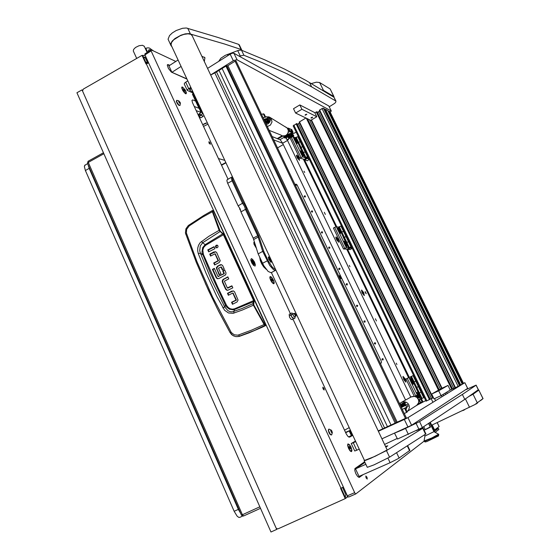 <?xml version="1.0" encoding="UTF-8"?>
<svg xmlns="http://www.w3.org/2000/svg" width="560" height="560" viewBox="0 0 560 560"><rect width="100%" height="100%" fill="white"/><g stroke="black" fill="none" stroke-linecap="round" stroke-linejoin="round"><path stroke-width="0.84" d="M341.229 277.354L340.361 277.669L339.696 277.158L339.738 276.269L340.487 275.8M338.849 276.458L340.13 275.058M434.735 429.94L438.305 428.358L438.872 429.443L435.169 432.306M438.347 428.365L434.42 431.361M341.824 278.593L340.452 278.474M439.124 426.594L433.958 430.409M341.131 488.166L345.751 498.232L345.261 498.603L340.585 488.418L343.385 487.067M148.659 62.937L145.992 63.952L142.051 55.363L83.286 89.131L82.544 91.021L276.031 527.849L276.941 528.759L278.166 528.752L345.261 498.603M148.393 62.356L147.665 62.825L144.984 57.162L143.416 57.022L146.468 63.679M145.243 55.482L142.051 55.363M345.562 496.265L345.03 496.664L345.807 495.838L345.814 494.613L342.881 488.208L343.735 487.83M345.751 498.232L346.885 497.336L347.48 495.978M341.586 278.103L339.71 278.271M212.954 210.742L212.254 210.651L212.331 211.547L219.086 230.293L223.37 234.654L253.589 300.601L252.987 303.653L242.095 308.49L232.33 311.85L230.027 311.626L227.892 310.639L224.721 306.95L225.372 305.221L210.259 272.825L201.936 252.385L202.65 247.688L205.191 244.671L202.664 242.774L220.262 231.392L212.814 211.491L212.793 210.791L213.465 210.805L213.101 210.595M222.824 307.888L224.721 306.95L211.456 280.168L200.389 253.134L198.338 253.659L205.996 273.168L216.79 296.394L224.532 310.275L228.48 312.963L233.114 313.348L242.375 310.058L253.386 305.2L264.103 324.534L251.447 330.176L237.93 335.139L234.234 334.831L231.28 332.472L212.569 297.017L196.952 261.702L186.424 233.044L186.627 229.376L189.196 225.904L189.049 224.98M236.348 336.644L239.435 336.371L249.039 332.843L261.982 327.285L265.629 325.549L265.818 325.003L254.471 330.484L238.266 336.553L235.522 336.539L232.946 335.552L229.992 332.5L230.937 331.926M215.754 251.762L210.21 254.254L210.959 255.892M215.306 254.023L218.575 260.771L214.228 263.095L214.984 264.754M217.371 245.238L215.978 246.365L216.664 247.842M232.022 286.097L227.913 288.043M227.955 277.151L223.755 279.328L222.761 280.77L222.894 282.177L225.974 288.967L227.346 290.276L226.856 290.213L227.745 290.283L232.813 287.819L231.903 285.838L227.395 287.924L224.35 281.162L228.732 278.859L227.829 276.878L222.88 279.559L222.222 281.197L222.495 282.31L222.992 282.387M233.331 290.892L227.955 293.363L228.739 295.099M233.107 293.188L236.425 300.062L232.029 302.344L232.827 304.101M221.627 264.733L217.574 266.14L216.377 267.813L219.065 274.729L220.969 273.749L218.463 268.163L221.235 267.036M218.239 266.154L217.126 267.197L216.888 268.744L219.443 274.54M224.266 273.721L223.881 273.392L224.266 273.721L218.029 276.535L214.305 268.408L212.415 269.388L212.926 269.486L216.72 277.83L217.812 278.754L217.308 278.67L218.974 278.53L225.673 274.785L226.009 273.014L224.602 269.794L222.698 270.774L223.188 270.872L224.378 273.483M230.006 332.479L217.035 308L205.366 283.521M239.666 336.294L238.525 334.971M265.629 325.549L264.957 325.549L264.173 324.66L264.509 324.275L253.757 304.871L254.072 300.517L223.776 234.43L220.276 231.217M214.228 263.095L213.717 262.983L214.613 264.95L219.156 262.577L220.192 260.722L216.755 252.644L215.663 251.727L214.578 251.986M217.322 247.695L217.987 246.918L217.966 245.889L217.189 245.161L216.286 245.203L215.53 246.029L215.558 247.058L216.342 247.786L217.322 247.695M225.974 288.967L225.484 288.897L225.806 289.443L226.856 290.213M232.029 302.344L231.546 302.295L232.449 304.29L237.048 301.945L238.098 300.076L234.57 291.816L233.436 290.92L232.372 291.116M217.742 266.049L220.381 264.712L221.543 264.705L222.663 265.601L224.112 268.723L222.208 269.703L220.969 266.994M216.587 277.578L216.083 277.487L216.286 277.858L217.308 278.67M185.843 234.521L186.592 233.618M233.975 336.07L231.7 334.642L229.985 332.5L218.841 311.612L208.551 290.528L196.28 262.36L185.43 233.058L185.92 228.837L188.272 225.512L203.742 215.453L212.338 210.588L213.262 210.616M189.196 225.904L202.209 217.357L212.814 211.491M254.03 300.433L234.5 308.819L232.4 309.183L230.321 308.777L228.473 307.706L226.597 305.515L217.672 286.937L203.427 254.436L202.804 250.166L203.7 247.394L205.667 245.28L205.191 244.671L223.132 233.569M234.024 313.103L233.793 311.773L234.598 309.47L254.226 301.399M253.806 304.962L253.386 305.2L253.036 304.318L252.987 303.653L253.519 303.8M236.397 299.95L235.816 300.139L236.292 300.188M227.955 293.363L227.465 293.307L228.368 295.295L232.666 293.104L233.359 293.272M218.547 260.68L217.938 260.799L218.442 260.918M210.21 254.254L209.699 254.128L210.588 256.088L214.851 253.869L215.558 254.107M219.52 230.083L208.796 236.292L200.13 242.718L198.576 245.175L197.764 247.989L197.701 250.894L198.338 253.659M203.427 254.436L202.524 254.716L200.389 253.134L199.738 250.761L200.27 245.91L202.664 242.774L201.523 241.416M226.247 304.871L225.372 305.221L226.275 306.656L229.25 309.148L233.072 309.834L234.598 309.47L234.5 308.819M153.321 50.89L149.499 48.069L147.966 47.803L145.229 48.349M144.291 46.319L142.506 45.276L139.09 45.738L135.534 47.481L133.602 49.385L133.287 50.953L136.703 58.436M152.061 50.302L149.233 49.602L148.379 50.498L148.309 51.66M339.822 277.179L340.466 277.676L339.731 276.822L340.515 275.856L339.836 276.346L339.822 277.179M88.158 164.864L89.208 168.378L238.504 509.684L240.639 513.38M239.834 517.328L238.728 517.37L237.083 516.089L234.157 511.294L238.364 509.362M89.208 168.378L85.407 170.492L84.336 166.53L85.169 165.025M88.186 161.252L88.242 162.393L87.514 163.387L241.402 515.116L242.431 514.794L88.242 162.393L103.859 153.699M241.514 515.116L242.263 515.914L243.474 516.04L260.477 508.305L243.635 515.984L242.431 514.794M87.57 163.037L88.018 161.539M251.349 258.615L250.74 259.952L251.727 262.808L253.568 265.377L255.045 266.042L255.395 264.761L254.422 261.912L252.588 259.343L251.349 258.615M304.031 171.192L304.696 172.48L304.031 171.192M349.265 265.377L349.944 266.7L349.265 265.377M396.249 363.188L396.921 364.574L396.249 363.188M365.806 476L366.051 477.792L367.192 479.08L366.989 477.26L365.806 476M365.183 291.592L366.24 293.72L365.183 291.592M239.785 208.229L239.743 209.237L240.821 210.805M208.936 141.652L209.055 143.059L210.336 144.27L210.035 142.87L208.936 141.652M322.84 387.156L323.043 388.829L324.191 390.054L323.988 388.388L322.84 387.156M324.289 212.338L325.36 214.417L324.289 212.338M375.417 318.773L376.481 320.943L375.417 318.773M254.436 241.976L253.792 242.473L254.058 244.335L256.424 248.318M270.067 276.605L269.85 277.858L270.676 280.322L272.195 282.688L273.693 283.745L274.267 283.066L273.728 280.602L271.677 277.312L270.074 276.619L270.837 276.633M296.765 155.057L296.45 155.785L297.388 158.06L299.586 160.314L298.662 157.304L296.765 155.057M403.088 376.362L403.774 379.631L405.867 382.151L405.209 378.931L403.088 376.362M336.063 236.845L335.804 237.615L336.756 240.051L338.877 242.27L337.967 239.064L336.063 236.845M361.606 290.024L362.033 292.726L364.294 295.617L363.797 292.768L361.606 290.024M182.497 87.017L181.846 87.08L181.72 87.829L182.686 90.405L184.569 92.967L186.221 93.695L186.326 92.589L185.199 89.957L182.497 87.017M347.998 443.877L347.69 445.606L348.537 448.329L350.014 450.765L351.519 451.64L351.925 450.31L350.973 447.034L349.601 444.787L347.998 443.877M405.601 400.043L282.667 143.248L280.273 139.895L272.041 136.472M355.761 493.913L348.565 497.063L347.487 495.992L144.928 54.803L144.914 53.879M359.149 477.421L357.679 476.581L355.873 473.732L354.858 470.673L354.886 468.545L364.63 461.783M186.991 79.065L171.381 72.121L168.441 68.488L167.321 65.254L167.573 64.624L168.294 64.659L167.433 64.778M175.84 61.425L151.249 49.917L151.067 50.799L354.991 493.276L355.831 493.892L424.137 441.175M349.468 437.178L347.914 436.394L346.318 434.007L293.02 319.235M266.252 269.381L263.662 266.896L261.737 263.907L260.309 260.666L259.7 257.187M228.025 179.242L192.486 102.697L191.94 100.373L192.794 99.918L191.933 100.457M285.243 137.067L282.835 136.003M410.823 397.152L286.944 139.223M286.209 138.124L285.796 137.613M352.002 435.12L349.846 430.479L345.555 432.376M207.319 122.752L202.72 124.747M203.49 126.413L207.998 124.208M203.623 124.096L205.877 123.06M199.304 117.397L201.334 117.607L203.259 116.235L200.606 115.038L202.524 113.862L200.389 108.864M198.45 115.549L199.78 115.913L201.425 115.339M308.007 157.892L308.21 157.402M295.316 137.767L296.156 137.263L298.564 142.261L300.258 141.75L300.958 142.037L300.258 141.75L297.647 142.604L295.239 137.606L292.985 136.689L294.903 140.938L297.101 143.57L297.36 142.632L296.065 139.902L294.434 138.124L294.308 139.433M300.496 147.546L302.911 152.565L303.394 152.285L302.477 152.635L300.062 147.616L302.666 146.755L303.366 147.028L302.666 146.755L300.132 147.77M301.371 154.105L303.429 156.114L302.456 153.027L300.3 150.703L300.545 152.663L302.701 156.87L299.775 158.102L304.304 159.355L306.943 158.424L308.315 157.283M305.9 157.794L305.242 158.361L305.662 158.473L307.314 157.437L305.9 157.794M252.511 262.192L253.309 262.43L254.17 264.075L253.491 262.437L254.079 262.22L253.295 262.01L252.525 260.414L253.113 262.003L252.511 262.192M251.482 260.316L251.3 261.534L252.329 263.697L253.568 264.838L254.464 264.488M252.329 262.185L253.554 264.019L254.576 264.425L254.45 262.675L253.05 260.428L251.93 260.162L252.329 262.185M253.687 262.444L252.861 262.143M270.592 258.685L268.499 256.802L268.695 259.238L270.9 262.213L271.607 262.045L271.439 260.512M275.926 270.151L274.526 270.172L273.287 269.444L269.682 265.412L262.696 251.398L258.16 253.876L253.232 238.364L240.961 211.904L240.156 208.978L238.147 205.842L243.376 202.727L245.266 205.632L246.372 208.593L246.47 209.37L245.399 209.391L244.587 206.458L242.578 203.322L231.903 180.348L231.294 177.639L231.644 177.114L232.701 177.275M246.47 209.37L258.818 235.949L263.697 251.188L268.016 260.477L271.873 266.623L274.141 268.737L275.527 269.29M231.812 177.086L232.757 177.394L232.337 178.073L232.834 180.054L243.376 202.727M238.147 205.842L227.507 182.896L226.884 180.579L227.332 179.641M258.16 253.876L263.774 265.706L268.184 271.432L271.138 272.706L275.639 270.284M263.697 251.188L262.696 251.398L257.852 236.194L245.399 209.391L240.961 211.904M260.897 259.784L262.605 264.551L265.692 268.653M413.154 382.347L416.22 380.905L413.154 382.347L410.508 376.852L411.439 376.418L419.398 392.931L421.519 391.888L418.467 393.372L419.398 392.931L422.058 398.454L421.477 398.727M419.741 398.195L419.531 396.116L417.928 393.036L416.703 392.42L417.235 395.01M411.488 382.823L412.566 384.188L413.182 384.209L412.349 381.038L410.186 378.399L410.536 381.08L417.074 394.436M338.401 227.185L339.269 226.709L341.768 231.889L344.071 231.378L340.844 232.267L338.352 227.08L336.343 226.751L338.247 231.007L340.368 233.583L340.655 232.603L339.332 229.677L337.743 227.983L337.715 229.593M343.77 237.342L346.276 242.543L346.773 242.277L345.856 242.662L343.35 237.454L346.563 236.551L343.392 237.552M345.037 244.811L346.752 246.666L346.787 245.133L345.24 242.151L343.77 241.171L344.253 243.474L346.423 247.674L343.462 248.976L347.529 249.123L351.645 247.079M349.286 247.807L348.565 248.318L349.055 248.276L350.679 247.338L349.286 247.807M304.164 196.798L304.507 195.79L305.396 196.077L305.179 197.05L304.164 196.798M311.353 211.841L311.682 210.84L312.571 211.092L312.382 212.086L311.353 211.841M321.342 232.729L321.643 231.742L322.581 232.015L322.294 233.037L321.342 232.729M328.629 247.989L328.916 247.009L329.875 247.275L329.609 248.29L328.629 247.989M338.758 269.185L339.017 268.219L339.969 268.401L339.78 269.479L338.758 269.185M346.157 284.662L346.486 283.654L347.417 283.955L347.109 285.005L346.157 284.662M356.433 306.166L356.72 305.186L357.728 305.515L357.441 306.495L356.433 306.166M363.937 321.874L364.196 320.908L365.183 321.118L364.896 322.238L363.937 321.874M374.367 343.693L374.654 342.713L375.648 342.993L375.396 344.036L374.367 343.693M381.983 359.632L382.305 358.624L383.271 358.932L382.984 359.996L381.983 359.632M380.499 363.734L381.423 362.698L381.325 361.305L297.143 185.045L296.149 184.191L294.896 184.359M295.512 185.661L297.01 184.821M290.927 129.64L291.83 131.327L290.927 129.64M289.527 130.326L288.883 128.765L289.8 130.466M289.289 138.488L289.429 138.11L288.82 138.159L289.443 138.236L288.75 138.957M291.116 135.905L290.955 136.318M288.309 137.557L287.875 137.053L289.359 136.003M288.267 137.508L289.87 137.2L290.955 136.199L289.422 136.465L288.267 137.508M288.239 136.08L290.892 135.261M285.999 136.626L287.84 135.135L290.444 134.022M291.963 133.56L290.528 133.343L288.092 134.26L285.978 135.723L285.663 136.822M290.822 133.931L292.103 133.959L292.089 134.652M288.225 139.72L288.918 137.669L293.524 136.248L293.72 135.359L293.139 134.862M292.103 134.694L293.013 134.904L292.929 136.017L290.36 136.906M288.148 136.759L291.788 135.66L292.131 134.785L291.508 134.19M286.426 138.334L286.657 136.773L291.298 135.338L291.529 134.554L290.955 133.945L284.466 137.886M286.335 137.298L284.9 138.047L284.655 137.676L290.514 134.246L291.319 134.757L290.962 135.303L286.573 136.556L286.209 138.313M290.822 136.528L292.873 135.723L292.796 135.002L292.152 134.932L292.635 134.631L292.159 134.925L292.747 135.163L291.004 136.178M286.118 138.537L286.237 138.11M420.917 399.483L421.82 401.366L420.917 399.483M419.573 400.246L420.483 402.136L419.573 400.246M418.663 400.036L419.125 399.784M416.087 396.081L416.458 396.214L415.632 396.62M416.458 396.214L416.696 396.704L416.255 396.928M415.114 396.445L416.983 395.556L417.48 396.529L416.759 397.257M417.55 397.992L418.957 397.285L418.649 396.627L417.004 397.453M417.109 397.089L417.844 395.85L416.549 395.374M416.948 395.248L417.606 394.877L418.39 395.241L418.53 396.067L417.956 396.627M417.655 394.779L418.474 394.751L418.95 395.339L418.208 396.487M417.865 396.375L418.257 395.472L417.284 395.297M416.514 397.089L417.2 396.606L416.864 395.773L415.408 396.536M295.764 142.212L297.108 143.115L296.023 140.238L294.287 138.621L295.253 141.435M338.926 232.029L340.396 233.093L339.318 230.069L338.212 228.648L337.603 228.585L338.716 231.7M410.13 379.351L411.229 382.382L412.755 383.992L411.789 380.464L410.578 378.924L410.13 379.351M301.798 154.77L302.869 155.834L303.177 155.442L301.777 152.341L300.314 151.277L301.329 154.056M345.191 245.056L346.675 246.134L345.59 243.096L343.896 241.584L345.023 244.79M419.517 397.726L419.125 395.703L417.683 393.155L416.815 392.854L417.284 394.975M183.631 88.102L182.063 87.444L182.483 89.719L184.17 92.323L185.913 93.408L185.815 91.469L183.631 88.102M185.444 93.646L185.822 93.436M348.215 444.269L347.879 445.585L348.586 448.077L349.951 450.387L351.351 451.22L351.61 449.351L350.35 446.152L348.817 444.36L347.648 444.619M350.707 451.423L351.351 451.22M271.411 277.312L270.151 277.151L270.536 279.671L272.034 282.24L273.7 283.332L273.763 281.113L271.411 277.312M273.154 283.549L273.679 283.339M254.555 242.34L254.016 242.837L254.226 244.335L256.305 247.947M294.742 313.32L295.904 314.748L296.037 315.896L295.589 315.931L294.49 314.125L294.497 313.341L294.973 313.474M296.058 315.462L295.778 316.064L294.791 314.902L294.413 313.439L295.099 313.579M240.156 208.971L239.792 208.67M239.589 208.502L239.911 208.754M269.066 259.504L270.193 261.212L271.124 261.646L270.963 259.903L269.724 257.908L268.667 257.586L269.066 259.504M271.187 261.576L270.718 262.101M269.178 258.601L270.151 260.645L270.76 260.778L269.787 258.51L269.178 258.601M268.233 257.509L268.884 257.376M296.464 155.477L297.885 158.718L299.404 160.062L298.48 157.15L296.66 155.365M361.466 290.465L362.565 293.573L364.245 295.295L363.622 292.6L361.655 290.353M335.825 237.293L336.966 240.261L338.688 242.011L338.065 239.421L336.049 237.174M402.948 376.803L404.131 380.135L405.727 381.843L405.118 378.945L403.235 376.67M365.981 293.58L365.099 291.893M218.757 61.355L220.878 58.261L225.309 55.328L238.371 50.386L241.318 50.12L264.6 59.773L284.571 69.069L305.718 80.318L334.019 97.272L333.781 96.495L323.498 90.37L322.077 89.992M239.155 56.14L243.782 55.258L261.52 62.349L286.839 73.738L311.626 86.884L309.491 82.516M329.231 106.82L334.733 103.327L335.79 102.144L335.909 101.101L311.626 86.884M394.506 433.153L397.551 439.075L422.128 427.686L464.793 399.364L462.371 394.422L419.279 421.729L402.584 429.786L394.478 433.125M478.366 389.662L464.793 399.364M478.303 389.76L476.084 385.133L465.143 389.984M190.848 87.353L187.908 89.285L187.285 90.475L192.731 92.904M292.201 134.05L296.233 132.237M330.267 112.322L331.233 110.971L236.915 59.731L233.611 60.543L210.63 74.942M187.285 90.468L184.275 84L184.604 83.097L185.682 82.208L188.699 88.704M233.317 60.718L230.188 54.152L232.33 53.228L233.933 53.242L237.062 59.794M331.233 110.971L328.86 106.057M467.628 388.353L464.884 382.676L467.656 388.339L411.481 425.292L381.899 438.823M356.748 450.212L354.732 451.031L351.267 443.569L353.269 442.722L356.748 450.212L359.212 449.092M425.733 400.61L417.193 405.097M355.481 441.084L351.26 443.555M407.939 427.028L404.32 419.44L407.967 417.655L411.586 425.229M464.891 382.676L463.428 383.292M311.535 117.439L310.975 117.95L311.339 118.069L312.718 117.194L311.535 117.439M305.599 114.527L305.039 115.052L305.41 115.178L306.81 114.282L305.599 114.527M443.233 387.807L444.346 387.261L443.233 387.807M439.502 389.935L440.643 389.382L439.502 389.935M388.864 426.027L378.28 431.137M389.165 425.887L392.287 424.564M398.797 421.407L392.266 424.452M399.952 420.882L398.881 421.54M329.987 111.797L463.456 383.341L462.196 384.02M327.922 110.628L462.231 384.09L460.012 385.357M460.04 385.441L324.254 108.619L460.047 385.434L455.14 387.793L319.305 110.229L322.693 108.206L324.261 108.661M455.105 387.709L452.396 388.976M452.417 389.025L316.932 111.818L452.417 389.025L450.247 390.054M433.475 397.754L432.775 398.062L299.152 122.059L305.9 117.985M431.48 398.559L298.473 123.669L299.607 123.004L432.733 397.985L430.08 399.217M430.108 399.273L296.828 123.634L430.108 399.273L426.027 401.142M296.828 123.634L293.195 125.874M298.473 123.669L297.129 124.243M316.932 111.818L314.846 112.728M319.76 111.16L317.24 112.448M327.901 110.579L325.416 109.249L324.709 109.536M329.931 111.671L329.07 111.209L328.356 111.489M189.917 90.426L189.518 88.984L190.967 87.619M190.89 87.668L191.345 88.648L190.141 89.684L189.966 90.531L192.101 91.56L199.038 106.47L199.584 106.134M192.542 94.283L192.983 93.457M199.934 106.883L199.766 106.519M200.459 108.003L198.499 107.226L199.038 106.47M210.679 75.04L214.858 72.891L382.753 428.806L378.182 430.927M219.023 70.427L222.138 68.474L391.02 425.019L387.45 426.65L219.023 70.427L214.858 72.891M395.178 423.122L225.932 66.101L227.836 65.688L397.187 422.142L391.02 425.019M236.012 60.984L406.357 417.921L405.426 418.383L235.032 61.173L236.033 61.026M305.886 114.52L305.452 114.954L306.243 114.401L306.194 114.814L306.649 114.17M306.033 114.814L305.242 115.101L305.445 114.688L306.67 114.324M311.808 117.432L311.381 117.852L312.158 117.313L312.109 117.719L312.557 117.089M311.948 117.712L311.178 117.999L311.374 117.593L312.578 117.236M443.611 387.597L442.659 388.052L443.59 387.597M439.873 389.725L438.914 390.187L439.887 389.746M265.804 123.41L267.099 122.199L265.377 122.507M267.239 121.646L267.113 122.374L268.982 121.695L269.031 120.75L268.24 120.715M265.181 121.506L266.539 121.114M261.534 114.457L263.347 113.848L264.264 114.247L265.524 116.886M400.099 404.81L401.247 404.271M401.394 404.152L400.078 404.761M402.325 403.858L402.738 404.005L401.296 404.712M402.731 404.005L402.976 404.502L400.519 405.685M405.188 407.946L407.169 412.083L404.264 413.539M266.602 121.1L264.887 121.485M265.811 123.424L269.661 122.283L270.102 121.282L269.451 120.617M268.226 120.456L269.262 120.645L269.248 121.744L266.91 122.675M265.223 122.185L267.953 121.331L268.198 120.351L267.568 119.819M265.041 121.814L267.183 121.121L267.449 119.952L266.518 119.546L264.516 120.715M264.628 120.939L266.525 119.812L267.204 120.022L267.008 120.946L264.936 121.583M267.26 121.996L269.129 120.897M400.631 405.93L402.703 404.922M400.246 405.118L402.444 403.305L403.683 403.774L403.48 404.915L400.764 406.21M403.382 404.992L404.145 404.418L404.201 403.634L403.676 403.06L402.801 403.116M403.249 402.976L404.152 402.549L404.985 403.214L404.831 404.145L403.858 404.726M404.075 402.43L404.957 402.402L405.475 403.039L404.649 404.299M404.222 404.229L404.698 403.193L403.606 403.032M400.645 405.958L403.305 404.705L403.445 403.879L402.542 403.564L400.365 405.37M404.11 404.593L404.236 404.215M266.875 119.525L268.261 119.602L268.275 120.421M268.128 119.203L266.854 118.846L264.068 119.763M264.369 120.4L266.294 119.658M403.83 404.747L404.383 404.432M404.481 404.404L405.104 404.467L400.904 406.504M401.247 407.211L405.44 405.174L405.104 404.467M311.248 83.566L316.393 82.194L319.648 82.551L323.498 90.37M333.767 96.488L330.316 89.292M483.021 398.587L474.733 404.649L431.683 425.215M468.734 396.557L473.067 394.226L477.421 403.081M482.965 398.692L478.835 390.068L476.805 390.824M409.864 450.366L398.461 458.528L390.103 462.679L387.961 458.122M191.94 35.238L387.142 449.96L375.053 456.302L364.504 460.467L171.115 44.919L171.521 42.581L173.684 39.858L180.096 35.749L183.953 34.391L187.992 33.817L190.932 34.384L192.234 35.854M416.192 430.64L422.919 428.169L386.47 450.562L370.902 458.199L365.827 460.278L364.245 460.74L364.448 460.341M425.901 433.958L389.578 457.177L374.01 464.863L367.318 467.341L364.14 460.733M385.812 447.139L387.814 445.823L385.476 446.418M239.421 45.052L238.714 44.38L218.379 37.562L186.305 28L182.588 28.28L176.197 30.513L172.347 32.886L169.526 35.553L168.084 39.207L170.765 45.171M241.899 50.337L241.171 49.504L224.434 43.988L188.937 33.607L185.227 33.901L180.964 35.189L174.972 38.521L172.144 41.167L170.758 43.694L171.017 45.724L171.829 46.501M201.831 56.245L204.897 57.61L204.358 61.607M263.116 117.775L266.952 116.781L268.072 118.566L266.427 118.531L263.914 119.448M284.396 136.038L285.565 136.633M291.942 133.518L291.942 132.888L289.716 131.544L288.323 132.328M291.872 132.839L291.305 131.516M403.711 406.049L401.345 407.428M401.366 407.463L405.783 405.328L406.679 407.19L402.262 409.332M420.168 399.084L418.642 399.98M420.119 399.126L419.349 397.369L417.648 398.104M438.571 435.883L426.846 441.595L425.152 441.994L424.207 441.322M438.592 434.217L431.774 437.99L424.046 440.993M433.986 431.634L425.726 435.659L424.963 435.855L424.543 434.938M430.241 427.273L424.116 430.234M429.744 422.821L434 431.669L438.669 434.259M430.346 422.436L431.977 425.824L431.529 426.538M430.115 427.441L430.227 426.93L424.095 430.192M423.99 417.067L422.737 417.893M423.682 417.27L423.136 417.627M179.55 101.696L178.598 100.926L178.78 101.969L180.32 103.474L179.55 101.696M180.159 102.466L180.334 103.488L179.55 103.124L178.619 100.877L180.159 102.466M180.362 103.054L180.026 105.35L178.913 105.084L176.813 102.018L176.547 100.681L177.065 100.331M176.596 100.464L176.358 101.486L177.38 103.698L178.675 105.238L179.809 105.504M331.422 430.584L331.079 430.038L330.652 430.402L331.898 432.908L332.318 432.523L331.422 430.584M331.982 431.221L332.115 433.006L330.638 430.563L331.002 429.968L331.982 431.221M332.339 432.502L331.653 434.889L330.47 434.469L328.671 430.941L328.615 429.499L329.119 429.135M328.748 429.254L328.286 430.234L328.972 432.684L330.197 434.595L331.38 435.015M265.356 325.066L264.509 324.275M205.667 245.28L223.811 234.507M280.721 134.925L282.233 135.842L284.886 135.884L286.51 135.016L287.728 133.574L288.33 131.789L288.232 129.934L287.084 127.883L285.369 126.847M267.309 126.56L270.431 125.111L271.985 121.919L271.215 118.594L268.618 116.76M266.245 124.327L268.058 123.879L269.332 122.402M269.591 120.68L270.585 120.071L269.794 118.419L267.274 116.9M416.542 405.573L418.663 402.724L418.768 400.68L418.033 398.685L416.871 397.383L414.813 396.375L411.236 396.921M401.667 402.227L411.495 396.774L414.26 396.27L416.899 397.369L418.537 399.665L418.789 402.206L417.417 404.887L407.085 411.502L408.583 410.011L409.402 407.47L409.08 405.314L407.806 403.291L405.748 401.982L403.368 401.709L401.338 402.409L399.714 404.005M406.028 409.696L407.05 406.966M406.679 407.19L408.128 406.315L407.246 404.474L406.154 404.978L404.95 404.138M403.452 403.893L402.745 404.033M482.349 399.182L481.432 399.938L482.349 399.182M438.41 436.051L438.76 434.497L431.9 438.256L424.179 441.301M438.662 434.287L437.612 435.372L430.92 438.711L425.075 441.133L424.081 441.056M461.993 410.858L464.87 409.479L463.484 410.417M475.454 404.264L477.638 402.906L476.098 404.012M481.579 399.791L480.48 400.659M216.097 247.674L216.601 247.807M226.688 290.15L227.178 290.213M217.147 278.607L217.651 278.691M214.963 253.876L215.474 253.995M227.983 288.106L227.556 288.043M233.261 293.16L232.785 293.097M220.906 266.924L221.403 267.022M218.064 276.535L218.519 276.619M289.541 317.247L289.163 314.545L289.884 313.887L290.885 313.978M292.551 319.613L291.025 319.305L289.548 317.261M292.649 319.557L293.272 318.612M292.348 317.933L290.892 315.217M294.392 318.668L292.411 317.919L290.892 314.769L290.997 313.6L291.641 312.97L293.601 313.754M294.49 318.612L295.078 317.821L295.036 316.533M294.196 316.988L292.74 314.265M266.154 116.774L269.528 117.103L287.308 128.121L288.414 130.599L287.826 133.609L285.6 135.674L282.632 135.954M480.473 400.666L481.586 399.791M178.885 100.891L176.729 100.352M331.247 430.129L329.014 429.135M221.522 165.249L225.981 162.848M221.389 164.955L225.848 162.554M145.411 57.911L143.416 57.022L142.814 55.706M147.665 62.825L148.141 63.035M343.651 487.655L342.881 488.208M213.465 210.805L265.818 325.003M214.2 246.995L208.313 250.061L209.055 251.692M221.466 267.092L222.572 269.514M224.728 270.081L223.188 270.872M214.438 268.702L212.926 269.486M213.717 262.983L217.938 260.799M218.05 260.568L215.054 253.981M209.699 254.128L214.074 251.853M207.795 249.935L214.053 246.673L214.942 248.633L208.684 251.888L207.795 249.935L208.313 250.061M228.137 288.078L227.647 288.008M225.484 288.897L222.495 282.31M231.546 302.295L235.816 300.139M235.928 299.901L232.883 293.209M227.465 293.307L231.889 291.053M216.545 269.164L217.049 269.269M216.083 277.487L212.415 269.388M218.197 276.493L223.776 273.63M223.881 273.392L222.698 270.774M145.922 62.482L146.272 62.258L146.839 63.497M148.085 63.049L146.272 62.258M82.523 90.139L82.019 89.866L276.724 529.403L277.375 528.878M276.724 529.403L270.949 532L76.951 92.771L82.019 89.866M85.407 170.492L234.157 511.294M348.614 437.003L352.562 434.812M200.963 109.088L194.243 106.498M349.496 437.164L352.8 435.323M359.352 477.33L363.069 474.642M169.764 65.324L168.294 64.659M431.872 426.069L434.763 432.082M292.04 135.576L292.285 136.087M303.387 159.152L335.986 226.877M346.696 249.13L408.59 377.706M420.616 402.682L420.77 403.011M271.369 272.601L290.521 313.859M280.854 135.044L269.129 130.368M195.615 101.045L192.794 99.918M282.87 136.038L277.928 138.929M169.4 65.555L167.937 64.89M359.044 477.428L362.656 474.824M349.23 427.651L344.512 430.122M351.33 435.491L349.195 430.899L345.73 432.754M349.195 430.899L345.625 432.523M349.846 430.479L350.42 430.199M218.407 158.536L224.819 160.349M273.658 139.867L282.674 143.276M203.112 113.701L202.524 113.862M196.147 110.586L201.068 112.448L198.079 114.751M201.068 112.448L199.192 108.402M199.598 109.291L200.221 108.906M199.941 113.603L200.606 115.038M295.673 137.543L298.081 142.541L298.564 142.261L303.394 152.285L305.781 152.026L303.394 152.285L305.823 157.311L305.088 157.731L302.666 152.705M296.156 137.263L297.85 136.759L307.51 156.786L305.823 157.311M297.85 136.759L298.557 137.053M309.281 159.278L307.363 160.783L304.745 159.859L307.167 158.48L309.253 159.229M304.493 159.334L304.745 159.859M308.196 157.038L307.51 156.786M305.088 157.731L302.701 156.87M300.993 157.402L291.277 137.193L290.059 137.907L299.775 158.102M291.277 137.193L292.985 136.689M300.251 147.686L297.843 142.681M295.295 141.484L300.377 152.04M253.113 262.003L252.525 262.213M252.903 262.227L253.295 262.01M411.439 376.418L413.091 375.648L421.05 392.14L423.71 397.663L422.058 398.454M413.091 375.648L413.581 375.431M418.866 393.176L416.206 387.66L418.39 386.631L415.94 387.786L413.287 382.284M418.39 386.631L418.873 386.393L418.39 386.631M424.179 397.397L423.71 397.663M421.19 398.678L418.6 393.302M415.737 395.927L407.267 378.322L405.937 378.945L414.267 396.27M407.267 378.322L408.947 377.545L410.396 380.562M410.508 376.852L408.947 377.545M418.467 393.372L415.94 387.786M338.772 226.975L341.264 232.155L341.768 231.889L346.773 242.277L349.069 241.738L346.773 242.277L349.286 247.492L348.53 247.891L346.024 242.676M339.269 226.709L340.949 226.107L350.966 246.862L349.286 247.492M340.949 226.107L341.579 226.212M352.233 248.29L350.189 249.62L347.865 249.396L350.371 248.073L352.219 248.262M347.711 249.074L347.865 249.396M351.575 246.932L350.966 246.862M348.53 247.891L346.423 247.674M344.722 248.304L334.649 227.353L333.389 228.032L343.462 248.976M334.649 227.353L336.343 226.751M343.518 237.482L341.019 232.288M338.737 231.721L344.008 242.669M277.487 147.889L283.276 144.522M400.659 402.906L399.455 403.466M292.467 132.972L293.055 132.23L291.823 129.675L288.169 128.114L289.114 130.081M287.469 128.317L288.169 128.114M291.291 131.488L293.055 132.23M286.335 138.985L288.19 139.713M286.552 138.999L288.407 139.734M421.414 398.587L418.999 399.945L420.385 402.815L422.779 401.422L421.414 398.587L419.909 399.252M418.677 400.106L418.999 399.945M420.385 402.815L418.215 403.851M419.006 403.48L418.663 402.766M416.857 395.766L416.367 396.179M416.766 395.731L416.276 396.144M415.499 396.571L416.521 395.717M418.53 396.067L418.005 396.312L418.53 396.067M416.402 397.019L417.172 396.662M295.596 141.225L296.184 141.456L295.267 140.035L295.596 141.225M295.393 140.805L295.764 140.588M338.954 231.259L339.43 231.749L339.472 231.336L338.562 229.95L338.954 231.259M338.66 230.643L339.038 230.44M411.537 381.997L411.971 382.382L411.943 381.808L411.054 380.471L411.537 381.997L411.943 381.808M411.082 381.045L411.488 380.856M301.665 153.818L302.239 154.028L301.322 152.614L301.665 153.818M301.448 153.37L301.819 153.153M345.24 244.314L345.716 244.797L345.751 244.37L344.841 242.984L345.24 244.314M344.932 243.67L345.317 243.467M417.872 395.143L418.313 395.941M418.124 394.66L417.711 394.296L417.326 394.954M183.288 89.607L184.576 91.49L184.303 90.02L183.54 89.257L183.288 89.607M183.666 90.419L184.303 90.02M184.45 91.371L184.821 91.14M349.146 447.3L350.385 449.029L349.832 446.894L349.188 446.453L349.146 447.3M349.153 447.202L349.832 446.894M349.706 448.504L350.427 448.175M271.348 279.517L272.608 281.323L272.195 279.51L271.495 278.915L271.348 279.517M271.516 279.874L272.195 279.51M272.23 280.994L272.755 280.714M255.325 244.804L255.472 245.28M297.696 157.584L298.578 158.529L297.843 157.003L297.5 156.877L297.696 157.584M297.997 158.046L298.382 157.822M362.67 292.831L363.482 293.615L362.705 292.005L362.67 292.831M362.796 293.027L363.237 292.803M337.071 239.547L337.911 240.394L337.148 238.812L337.071 239.547M337.267 239.841L337.68 239.624M404.236 379.358L404.761 380.142L404.719 379.148L403.956 378.476L404.236 379.358L404.719 379.148M476.063 385.217L462.371 394.422M230.188 54.152L207.557 68.418M187.824 80.857L185.682 82.208M328.741 105.91L233.933 53.242M404.32 419.44L378.35 431.284M355.726 441.602L353.269 442.722M464.849 382.704L407.967 417.655M299.796 104.958L314.79 112.616L316.813 116.753L310.737 120.309L295.582 113.029L301.903 109.284L299.796 104.958L293.496 108.71L295.582 113.029M316.813 116.753L301.903 109.284M431.669 394.03L441.28 388.549L448 385.448L438.697 390.789L431.669 394.03L434.014 398.86L441.049 395.633L438.697 390.789M448 385.448L450.247 390.061L441.049 395.633M225.771 66.199L222.138 68.474M216.531 71.988L384.601 427.952L382.753 428.806M387.45 426.65L384.601 427.952M235.032 61.173L227.836 65.688M405.426 418.383L397.187 422.142M264.88 117.061L263.347 113.848M406.574 412.44L404.565 408.247M268.24 120.442L268.849 120.344L268.345 120.666L269.024 120.953M266.441 119.854L267.141 120.134M404.026 402.815L403.711 403.081M403.13 403.571L402.647 403.977M403.025 403.529L402.542 403.935M400.596 405.3L402.752 403.501M404.999 403.844L404.432 404.103L404.999 403.844M402.682 404.873L403.452 404.523M404.243 404.159L404.593 403.991M330.029 88.914L319.648 82.551M478.751 390.159L473.067 394.226M186.921 78.918L171.92 72.31L168.931 65.856L178.101 59.976M171.92 72.31L181.118 66.451M390.103 462.679L359.03 476.434L355.523 468.86L364.938 462.441M355.523 468.86L365.792 464.282M384.545 444.444L397.068 438.564M268.072 118.566L270.585 120.071M289.716 131.544L288.974 129.99L288.372 130.326M291.13 131.299L288.974 129.99M406.154 404.978L403.732 406.098M405.783 405.328L407.246 404.474M418.873 399.875L417.781 398.272M419.293 397.411L418.047 398.146M420.805 428.806L420.644 428.477M423.759 426.657L425.061 429.38M428.603 423.556L430.227 426.93M430.472 426.965L428.778 423.444M430.171 422.548L431.872 426.076M438.851 429.478L438.326 428.386M292.649 135.219L292.88 135.702M293.237 136.444L293.447 136.878M304.269 159.355L336.756 226.814M347.501 249.13L409.262 377.398M421.26 402.311L421.421 402.64M432.173 424.984L434.609 430.038M437.143 422.646L439.082 426.65M340.949 488.25L146.307 63.77M200.256 114.289L198.352 115.346M216.202 245.245L216.706 245.385M222.81 280.595L222.313 280.511M224.077 279.139L223.58 279.055M216.958 267.596L216.454 267.491M220.087 264.838L220.584 264.943M152.838 50.281L153.062 50.771M145.824 48.286L147.595 52.129M242.466 514.696L259.812 506.779M279.958 139.713L284.879 136.836M282.667 143.248L287.574 140.385M151.109 50.89L144.97 54.894M347.41 495.831L354.655 492.66M277.333 138.516L282.03 135.765M199.332 115.871L200.186 117.719M253.505 262.248L253.904 262.038M232.988 180.39L227.661 183.232M268.016 260.477L262.521 263.284M231.98 177.135L232.729 177.338M253.141 238.161L258.559 235.354M259.196 236.985L258.174 237.076L253.687 239.561M410.907 376.67L413.553 382.158M294.931 184.338L296.905 184.877M292.579 136.241L293.153 136.472M290.927 135.562L291.508 135.8M286.706 136.752L287.7 137.151M286.615 136.857L287.791 137.326M288.498 137.613L288.869 137.76M290.514 134.246L291.102 134.484M269.374 259.021L269.892 258.734M269.5 259.7L270.27 259.28M243.957 55.314L241.493 50.176M228.004 55.524L227.465 54.397M240.184 55.762L237.72 50.61M335.734 100.954L333.732 96.908M422.401 427.525L419.545 421.568M408.387 434.392L405.531 428.4M418.964 429.303L416.108 423.332M462.931 383.663L329.084 111.216M462.406 383.922L328.545 111.377M460.768 384.993L325.458 109.263M460.229 385.252L324.905 109.424M459.522 385.756L323.365 108.136M458.164 386.414L321.979 108.535M455.511 387.632L319.585 109.942M455.014 387.751L319.683 111.209M453.74 388.339L318.535 111.888M452.452 388.948L317.296 112.427M452.333 389.081L316.799 111.748M451.794 389.34L316.239 111.909M442.036 388.199L311.423 119.91M441.693 388.36L311.115 120.092L441.679 388.36M441.637 388.381L311.059 120.12M440.412 389.046L309.365 119.651M439.173 389.746L307.412 118.713M307.286 118.65L439.089 389.795L307.279 118.65M439.005 389.844L307.139 118.58M438.473 390.145L306.313 118.181M433.125 397.915L299.425 121.793M430.192 399.168L297.248 124.208M430.01 399.329L296.688 123.571M429.471 399.595L296.128 123.732M426.867 400.785L293.79 125.111M192.612 91.14L192.045 91.497M192.108 91.574L192.654 91.231M396.186 422.632L226.807 65.94M268.793 122.087L269.458 122.367M266.882 121.282L267.554 121.562M469.49 407.267L465.402 398.923M396.613 452.753L399.133 458.094M409.577 450.716L407.323 445.97M386.47 450.562L389.578 457.177M422.758 428.274L425.621 434.238M187.775 28.252L190.407 33.845M204.498 57.183L204.967 58.17M238.714 44.38L241.171 49.504M178.801 102.004L179.501 101.563M179.536 103.075L180.096 102.725L179.529 103.068M179.27 102.529L179.893 102.144M330.771 430.703L331.359 430.423M331.184 431.977L332.031 431.585M331.604 432.502L332.192 432.229M330.96 431.319L331.744 430.955M439.131 426.601L437.206 422.618M346.486 497.763L347.914 496.678M144.2 46.109L147.112 52.444M239.701 517.405L242.641 516.061M84.658 165.312L87.633 163.653M103.446 152.754L88.081 161.308M273.21 283.577L273.637 283.738M185.465 93.646L185.997 93.8M144.802 53.949L150.934 49.945M355.803 493.899L348.565 497.063M251.363 260.379L252.028 260.022M227.087 179.788L231.469 177.24M289.457 138.138L289.191 137.592M291.914 133.455L292.194 134.043M291.837 134.323L291.228 134.071M293.454 134.988L292.852 134.743M418.068 396.578L418.642 396.634M416.22 395.549L416.612 395.339M418.18 396.508L418.537 396.305M417.081 397.11L417.445 396.907M182.063 87.444L181.734 87.654M270.277 276.976L269.927 277.165M254.198 242.438L253.848 242.634M295.932 316.071L294.161 316.981M292.922 317.618L292.32 317.933M294.497 313.292L289.632 315.798M271.25 261.429L271.166 261.793M269.934 260.183L270.55 259.854M268.961 257.404L268.576 257.264M335.909 101.101L333.907 97.055M478.38 389.69L476.14 385.154M331.303 111.034L328.818 105.973M463.456 383.341L329.966 111.706M462.231 384.097L327.915 110.593M455.14 387.793L319.312 110.243M432.775 398.062L299.166 122.087M425.992 401.156L293.139 125.832M192.43 94.199L198.464 107.163M445.053 393.211L445.676 394.485M446.691 392.217L447.307 393.484M441.364 395.444L441.994 396.746M443.03 394.436L443.653 395.724M431.179 398.699L432.929 402.318M434.588 398.601L435.596 400.68M453.39 388.5L453.859 389.459M456.288 387.275L456.547 387.807M267.918 119.966L267.218 119.665M269.794 120.764L269.094 120.47M402.416 403.319L402.871 403.074M403.69 402.633L404.138 402.395M404.614 404.32L405.034 404.089M403.347 405.013L403.767 404.782M268.065 119.077L268.366 119.707M330.204 89.068L333.942 96.635M478.828 390.089L483.042 398.622M407.673 445.753L409.892 450.422M423.066 428.043L425.922 434M239.281 44.772L241.738 49.889M291.991 132.944L291.249 131.397M420.175 399.091L419.349 397.376M424.97 435.855L424.074 440.958"/></g></svg>
